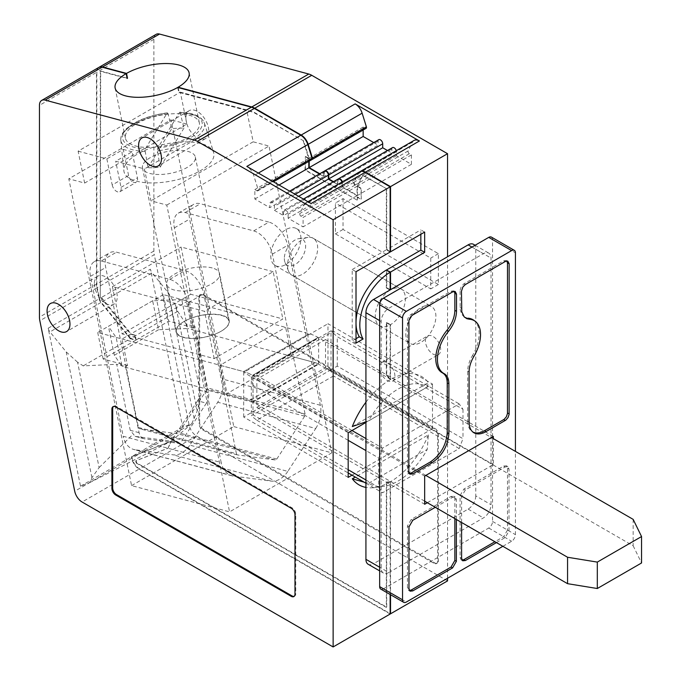 <?xml version="1.0" encoding="UTF-8"?>
<svg xmlns="http://www.w3.org/2000/svg" width="681" height="681" viewBox="0 0 681 681"><rect width="100%" height="100%" fill="white"/><g stroke="black" fill="none" stroke-linecap="round" stroke-linejoin="round"><path stroke-width="0.51" stroke-dasharray="3.4 2.55" d="M236.443 453.716A2.154 1.524 -75 0 0 237.405 454.917A2.154 1.524 -75 0 0 237.541 454.942L275.243 459.956A2.154 1.524 -75 0 0 276.775 459.079L304.671 416.193A2.154 1.524 -75 0 0 305.088 414.074L272.366 254.149A21.579 12.454 60 0 0 253.681 230.902L185.155 212.54A21.579 12.454 60 0 0 178.32 213.153A21.579 12.454 60 0 0 174.37 227.888L207.101 387.821A2.154 1.524 -75 0 1 206.675 389.932L178.78 432.818A2.154 1.524 -75 0 1 177.256 433.703L139.554 428.69A2.154 1.524 -75 0 1 139.418 428.655A2.154 1.524 -75 0 1 138.447 427.455L105.717 267.522A21.579 12.454 60 0 1 109.667 252.787A21.579 12.454 60 0 1 116.511 252.183L185.028 270.536A21.579 12.454 60 0 1 203.713 293.783L236.443 453.716L138.447 427.455M101.248 260.985L169.773 279.346A21.579 12.454 60 0 1 188.458 302.594L221.189 462.518L123.193 436.266L90.462 276.333A21.579 12.454 60 0 1 94.412 261.598A21.579 12.454 60 0 1 101.248 260.985L116.511 252.183M273.166 271.685L181.069 247.007L190.74 294.286L282.845 318.963L214.192 358.598L122.095 333.92L112.416 286.65L204.521 311.328L273.166 271.685L282.845 318.963M253.681 230.902L268.935 222.1L200.41 203.738A21.579 12.454 60 0 0 193.574 204.351A21.579 12.454 60 0 0 189.624 219.086L222.355 379.011A23.733 16.778 -75 0 1 217.724 402.241L189.829 445.127L287.816 471.38L315.72 428.494L217.724 402.241M315.72 428.494A23.733 16.778 -75 0 0 320.351 405.272L287.62 245.339A21.579 12.454 60 0 0 268.935 222.1M287.816 471.38A23.733 16.778 105 0 1 271.038 481.075L233.336 476.062L135.34 449.8L173.042 454.814A23.733 16.778 105 0 0 189.829 445.127M233.336 476.062A23.733 16.778 -75 0 1 231.821 475.755A23.733 16.778 -75 0 1 221.189 462.518M135.34 449.8A23.733 16.778 -75 0 1 133.834 449.503A23.733 16.778 -75 0 1 123.193 436.266M214.192 358.598L204.521 311.328M212.217 267.956A26.968 11.007 -11.6 0 0 182.202 270.621A26.968 11.007 -11.6 0 0 166.726 284.369A26.968 11.007 -11.6 0 0 174.081 289.97A26.968 11.007 -11.6 0 0 204.096 287.305A26.968 11.007 -11.6 0 0 219.571 273.558A26.968 11.007 -11.6 0 0 212.217 267.956M112.416 286.65L181.069 247.007M190.74 294.286L122.095 333.92M221.895 315.226A26.968 11.007 -11.6 0 0 191.872 317.891A26.968 11.007 -11.6 0 0 176.405 331.638A26.968 11.007 -11.6 0 0 183.751 337.248A26.968 11.007 -11.6 0 0 213.774 334.584A26.968 11.007 -11.6 0 0 229.242 320.828A26.968 11.007 -11.6 0 0 221.895 315.226M183.947 128.122L160.188 167.16A44.325 18.098 168.4 0 1 147.956 167.747L145.215 151.412L145.436 148.679L167.126 113.055L168.071 113.846L171.714 128.718A44.325 18.098 168.4 0 1 183.947 128.122L180.303 113.259A42.69 17.425 168.4 0 1 204.385 123.065A42.69 17.425 168.4 0 1 204.402 123.108A42.69 17.425 168.4 0 1 203.091 130.386A42.69 17.425 168.4 0 1 157.447 150.816L157.677 148.083L179.673 112.229C187.054 112.45 192.995 113.676 197.516 115.906L201.44 118.571L204.402 123.108M157.677 148.083A40.545 16.548 168.4 0 0 200.699 128.718A40.545 16.548 168.4 0 0 179.358 112.467L180.303 113.259M176.983 327.672A26.968 11.007 168.4 0 1 205.058 314.86A26.968 11.007 168.4 0 1 228.884 321.032A26.968 11.007 168.4 0 1 227.956 325.212A26.968 11.007 168.4 0 1 199.874 338.023A26.968 11.007 168.4 0 1 176.047 331.851A26.968 11.007 168.4 0 1 176.983 327.672M143.419 163.661A26.968 11.007 168.4 0 1 171.493 150.85A26.968 11.007 168.4 0 1 195.328 157.022A26.968 11.007 168.4 0 1 194.391 161.201A26.968 11.007 168.4 0 1 166.317 174.013A26.968 11.007 168.4 0 1 142.482 167.841A26.968 11.007 168.4 0 1 143.419 163.661M147.956 167.747L171.714 128.718M145.215 151.412A42.69 17.425 168.4 0 1 120.818 140.218C120.452 136.506 122.222 132.761 126.121 128.973C135.57 120.673 149.335 115.293 167.407 112.825L167.126 113.055A40.545 16.548 168.4 0 0 124.07 132.42A40.545 16.548 168.4 0 0 145.436 148.679M125.576 164.521A45.848 18.719 168.4 0 1 172.37 142.865A45.848 18.719 168.4 0 1 213.621 152.476A45.848 18.719 168.4 0 1 212.234 160.341A45.848 18.719 168.4 0 1 163.559 182.236A45.848 18.719 168.4 0 1 123.874 170.846A45.848 18.719 168.4 0 1 125.576 164.521M160.188 167.16L157.447 150.816M181.742 299.546L152.638 300.781L158.562 329.723L187.658 328.489L181.742 299.546L309.225 333.707A48.547 28.023 60 0 1 318.104 337.487L491.41 437.534M152.638 300.781L108.398 326.318L114.323 355.261L122.061 366.361L116.136 337.418L108.398 326.318M116.136 337.418L243.628 371.579A48.547 28.023 60 0 1 252.506 375.359L318.104 337.487L318.631 337.785L253.034 375.657L252.506 375.359L318.104 337.487A48.547 28.023 60 0 0 309.225 333.707L285.645 327.391L291.57 356.333L225.973 394.205L220.048 365.263L285.645 327.391M424.663 501.173L252.506 401.781A16.182 9.338 -120 0 0 249.544 400.522L122.061 366.361M158.562 329.723L114.323 355.261M633.16 519.373L633.16 545.804L318.104 363.909A16.182 9.338 -120 0 0 315.15 362.65L187.658 328.489M633.16 545.804L641.553 562.974M425.812 475.415L252.506 375.359A48.547 28.023 60 0 0 243.628 371.579L309.225 333.707L243.628 371.579L220.048 365.263M502.85 546.315L511.618 541.259A5.397 3.116 120 0 0 515.432 534.645L515.432 451.409M491.427 237.116A5.397 3.116 120 0 1 492.55 239.584L492.55 521.433A5.397 3.116 120 0 1 488.737 528.039L383.471 588.818L406.353 602.03M380.773 589.082A5.397 3.116 120 0 0 383.471 588.818M287.544 265.454A21.307 12.301 120 0 0 288.54 271.089A21.307 12.301 120 0 0 291.962 275.209A21.307 12.301 120 0 0 308.374 269.497A21.307 12.301 120 0 0 317.678 248.063A21.307 12.301 120 0 0 313.269 238.307A21.307 12.301 120 0 0 307.991 237.405A21.307 12.301 120 0 0 287.544 265.454M405.782 333.716A21.307 12.301 120 0 0 410.192 343.471A21.307 12.301 120 0 0 426.612 337.759A21.307 12.301 120 0 0 435.908 316.325A21.307 12.301 120 0 0 431.499 306.569A21.307 12.301 120 0 0 415.078 312.273A21.307 12.301 120 0 0 405.782 333.716M284.326 258.508A15.076 8.708 120 0 0 285.024 262.5A15.076 8.708 120 0 0 296.916 263.343A15.076 8.708 120 0 0 305.65 246.199A15.076 8.708 120 0 0 298.789 238.656A15.076 8.708 120 0 0 284.326 258.508M388.808 572.525A10.785 6.231 -60 0 1 383.412 573.053A10.785 6.231 -60 0 1 381.181 568.116L381.181 321.492A10.785 6.231 120 0 1 388.808 308.28L483.391 253.672A10.785 6.231 120 0 1 488.788 253.136A10.785 6.231 120 0 1 491.018 258.082L491.018 504.698A10.785 6.231 120 0 1 483.391 517.918L388.808 572.525L373.554 563.715A10.785 6.231 -60 0 1 368.157 564.251M325.492 339.555L256.848 379.189L256.848 407.374L325.492 367.74L325.492 339.555L493.308 436.436M252.991 385.386L251.315 377.197L251.315 415.75L252.991 414.78L252.991 385.386L348.187 440.343M251.315 377.197L330.821 330.889L337.282 336.72L462.986 409.298L459.173 403.876L382.518 448.132L365.927 438.555M365.927 483.212L382.518 492.789L459.173 448.532L462.986 438.7L337.282 366.123L331.026 369.732L331.026 331.179M331.026 369.732L251.315 415.75M352 430.52L256.805 375.554L333.469 331.298L459.173 403.876M365.927 479.986L378.704 487.366L378.704 457.964L365.927 450.584M348.187 469.745L252.991 414.78M469.09 421.99L467.702 421.037L467.702 371.077C467.77 366.063 469.337 360.921 472.418 355.652L473.823 356.512M256.848 379.189L424.663 476.079M456.372 519.484L456.372 499.522L455.257 497.062L452.576 497.326L435.287 507.311M496.423 542.604L505.208 537.539L509.005 530.959L509.005 469.132L507.89 466.672L505.208 466.936L465.395 489.92L461.599 496.5L461.599 522.497M427.336 502.714L493.308 464.629L493.308 438.632M256.848 407.374L424.663 504.263M333.469 331.298L330.821 330.889M382.518 448.132L378.704 457.964M256.805 375.554L251.519 376.67M459.173 448.532L333.469 375.955L330.821 370.26M333.469 375.955L256.805 420.211L251.519 416.04M256.805 420.211L348.187 472.972M378.704 487.366L382.518 492.789M454.218 291.357L453.495 290.838L451.043 291.221L410.813 314.477L408.864 316.529L407.655 319.21L407.442 320.785L408.83 321.585M409.826 474.146L408.438 473.184L407.442 470.801L407.442 320.785M408.438 473.184L409.238 473.491M464.51 317.193L461.701 314.316L460.203 309.617L460.075 290.395L461.463 291.204M473.533 244.334A10.785 6.231 120 0 1 475.764 249.272L475.764 495.896L491.018 504.698M506.851 260.968L506.128 260.448L503.676 260.832L463.872 283.815L461.182 286.65L460.075 290.395M462.986 409.298L462.986 438.7M337.282 366.123L337.282 336.72M462.058 560.157L461.182 559.91L460.075 557.441L460.075 495.623L463.872 489.043L503.676 466.059L506.366 465.787L507.481 468.256L507.481 530.073L509.005 530.959M475.764 495.896A10.785 6.231 120 0 1 468.136 509.107L373.554 563.715M325.492 367.74L493.308 464.629M473.712 320.198A30.662 17.706 -60 0 1 472.418 355.652M467.702 421.037C467.762 425.965 469.218 429.473 472.078 431.541L472.801 431.984M507.481 530.073L503.676 536.654L494.9 541.727M454.848 518.599L454.848 498.637L453.733 496.177L451.043 496.449L411.239 519.433L407.442 526.013L407.442 587.831L408.549 590.291L409.426 590.546M298.61 196.315L274.392 210.293L274.392 206.334A3.235 1.864 -120 0 0 272.979 203.074A3.235 1.864 -120 0 0 270.485 202.206A3.235 1.864 -120 0 0 269.812 203.687L269.812 207.654L254.847 199.014L254.847 189.582L256.882 190.765A1.83 1.056 -120 0 0 257.801 190.85A1.83 1.056 -120 0 0 258.073 189.352L253.817 175.715A10.785 6.231 -120 0 0 246.837 166.419M324.454 171.05A3.235 1.864 -120 0 0 323.781 172.531L269.812 203.687M206.403 403.161L180.124 443.552L144.61 438.836L135.11 436.334L130.25 430.315L116.732 364.267L125.576 366.633L127.483 365.535L122.052 339.002L187.65 301.13L193.081 327.663L194.987 326.557L208.505 392.605A10.785 7.627 -75 0 1 206.403 403.161L197.558 400.794L200.98 395.048L186.143 324.19L194.987 326.557M125.576 366.633L139.086 432.682A10.785 7.627 105 0 0 143.921 438.7A10.785 7.627 105 0 0 144.61 438.836M131.578 485.604L233.796 426.595L171.016 119.796L68.798 178.805L131.578 485.604L229.574 511.865L331.792 452.848L233.796 426.595M77.557 362.198L66.202 351.915L49.968 331.911A5.397 3.116 -120 0 1 48.189 328.208L80.52 486.217L89.611 482.659L91.935 477.67L99.12 467.583L77.557 362.198L83.218 365.884L116.732 364.267M99.12 467.583L132.999 434.299M386.714 270.297L386.714 287.697L390.145 289.68M365.927 402.199A62.567 36.127 -60 0 1 390.145 379.743L386.331 374.993A65.682 37.923 -60 0 1 386.714 374.771L390.528 379.521A62.567 36.127 -60 0 1 428.358 382.645L427.234 387.021A56.336 32.526 120 0 0 368.685 420.815L365.927 421.82M199.635 422.79L199.635 296.839A5.397 3.116 60 0 1 200.75 294.371A5.397 3.116 60 0 1 203.449 294.635L434.572 428.077A5.397 3.116 60 0 1 438.385 434.682L438.385 560.633A5.397 3.116 60 0 1 437.27 563.102A5.397 3.116 60 0 1 434.572 562.838L203.449 429.396A5.397 3.116 60 0 1 199.635 422.79L198.878 423.233L198.878 297.274A5.397 3.116 60 0 1 199.993 294.805A5.397 3.116 60 0 1 202.691 295.077L433.814 428.511A5.397 3.116 60 0 1 437.628 435.116L437.628 561.076A5.397 3.116 60 0 1 436.512 563.545A5.397 3.116 60 0 1 433.814 563.272L202.691 429.839A5.397 3.116 60 0 1 198.878 423.233M356.01 271.728L352.196 269.531L352.196 340.875L356.01 343.079M48.189 328.208L99.103 298.814L96.855 287.842A16.182 9.338 -120 0 1 96.472 284.198L96.472 72.433L39.447 105.351M94.37 283.628A16.182 9.338 -120 0 0 101.435 299.904A16.182 9.338 -120 0 0 113.906 304.245A16.182 9.338 -120 0 0 117.251 296.839A16.182 9.338 -120 0 0 110.194 280.555A16.182 9.338 -120 0 0 97.723 276.214A16.182 9.338 -120 0 0 94.37 283.628M135.774 436.461L171.28 441.186L180.124 443.552M357.057 195.711L303.088 226.867L303.088 217.443L357.057 186.279L357.057 195.711L342.083 187.062L288.123 218.226L303.088 226.867M288.123 218.226L288.123 214.26A3.235 1.864 -120 0 0 286.71 210.999A3.235 1.864 -120 0 0 284.215 210.131A3.235 1.864 -120 0 0 283.543 211.612L283.543 215.579L337.512 184.423L337.512 180.456L283.543 211.612M342.083 187.062L342.083 183.104A3.235 1.864 -120 0 0 341.939 182.074M338.185 178.975A3.235 1.864 -120 0 0 337.512 180.456M84.64 183.053L78.119 151.165L180.329 92.148L186.858 124.044L84.64 183.053L68.798 178.805M186.858 124.044L171.016 119.796M115.727 406.932L116.494 406.497A5.397 3.116 -120 0 0 113.795 406.225A5.397 3.116 -120 0 0 113.438 406.497M311.098 203.525A10.785 6.231 -120 0 0 305.701 202.989A10.785 6.231 -120 0 0 304.118 204.76L299.861 213.476A1.83 1.056 -120 0 0 301.053 216.26L303.088 217.443M359.67 171.833A10.785 6.231 -120 0 0 358.087 173.595L353.831 182.321A1.83 1.056 -120 0 0 355.014 185.104L357.057 186.279M294.226 596.301A5.397 3.116 -120 0 0 294.635 596.13A5.397 3.116 -120 0 0 295.75 593.662L295.75 514.393A5.397 3.116 -120 0 0 291.936 507.788L116.494 406.497M343.037 198.622L343.037 229.454L438.385 284.505L438.385 253.672L343.037 198.622L335.41 203.032L335.41 233.855L430.758 288.906L430.758 258.082L335.41 203.032M343.037 229.454L335.41 233.855M188.177 137.485A37.753 15.416 -11.6 0 0 199.371 123.006A37.753 15.416 -11.6 0 0 175.451 113.684A37.753 15.416 -11.6 0 0 136.6 123.661A37.753 15.416 -11.6 0 0 125.398 138.141A37.753 15.416 -11.6 0 0 149.318 147.462A37.753 15.416 -11.6 0 0 188.177 137.485M178.175 87.568L179.086 92.046A37.753 15.416 -11.6 0 1 178.899 92.156A37.753 15.416 -11.6 0 1 178.711 92.267L253.341 112.271L303.675 140.882L309.191 158.571L309.191 161.184M356.01 338.67L352.196 340.875M99.103 298.814A5.397 3.116 -120 0 0 100.882 302.517L130.275 338.721L83.218 365.884M78.119 151.165L106.849 158.869L112.195 184.968L128.59 175.494A6.469 3.737 -120 0 0 136.251 182.287A6.469 3.737 -120 0 0 137.434 177.869L132.097 151.786L115.693 161.244L144.432 168.931L150.952 200.818L166.794 205.066L229.574 511.865M112.195 184.968A6.469 3.737 -120 0 0 119.847 191.753A6.469 3.737 -120 0 0 121.031 187.335L115.693 161.244M182.738 427.208L131.816 456.602L171.357 441.118L191.829 423.65L182.738 427.208L150.399 269.199A5.397 3.116 -120 0 0 152.178 272.902L101.265 302.296A5.397 3.116 -120 0 1 99.486 298.593L150.399 269.199M447.545 580.893L196.511 435.959A10.785 6.231 -120 0 1 189.148 425.174L154.255 254.703L97.238 287.62L99.486 298.593M131.816 456.602L132.123 458.1A10.785 6.231 -120 0 0 139.494 468.877L390.145 613.59M274.392 210.293L283.543 215.579M424.663 232.093L420.841 229.897L420.841 234.298M319.398 173.97L323.781 176.498L269.812 207.654M323.781 176.498L323.781 172.531M379.657 367.297A10.785 6.231 60 0 1 381.888 362.36A10.785 6.231 60 0 1 394.146 371.826A10.785 6.231 60 0 1 394.912 376.108A10.785 6.231 60 0 1 392.673 381.045A10.785 6.231 60 0 1 384.365 378.151A10.785 6.231 60 0 1 379.657 367.297M333.128 181.895L337.512 184.423M390.145 594.496L390.145 481.91L386.331 482.25A65.682 37.923 -60 0 0 386.714 482.029L386.714 607.205L136.566 462.782L136.132 460.662L168.088 448.149L171.28 441.186L197.558 400.794M427.234 387.021L368.685 420.815M348.187 477.372L243.687 417.044L327.978 368.378L327.978 323.722L432.478 384.058L365.927 422.475M432.478 384.058L432.478 428.715L327.978 368.378M352 475.176L432.478 428.715M390.145 481.91A62.567 36.127 -60 0 1 374.55 487.553A62.567 36.127 -60 0 1 365.927 487.417M364.165 482.191L368.685 483.221A56.336 32.526 120 0 0 383.743 486.302A56.336 32.526 120 0 0 427.234 449.417L428.358 434.878L355.286 477.066M428.358 434.878A62.567 36.127 -60 0 1 390.528 481.688L390.528 594.717M447.545 578.246L447.545 256.754M390.528 379.521L390.528 324.684A21.307 12.301 120 0 0 405.399 298.704A21.307 12.301 120 0 0 400.99 288.948A21.307 12.301 120 0 0 390.528 289.902M352.307 426.553L428.358 382.645M390.145 289.893L390.145 290.123A21.307 12.301 120 0 0 375.265 316.103A21.307 12.301 120 0 0 379.683 325.85A21.307 12.301 120 0 0 390.145 324.905L390.145 379.743M128.59 175.494L123.252 149.42L106.849 158.869M386.714 482.029L390.528 481.688M191.829 423.65L197.243 410.932L200.98 395.048M168.088 448.149L171.357 441.118M168.011 448.217L170.974 441.339L131.442 456.823L131.748 458.313A10.785 6.231 -120 0 0 139.111 469.098L82.095 502.016M89.611 482.659L170.974 441.339M368.685 483.221L427.234 449.417M197.243 410.932L175.681 305.548L168.411 292.898L152.178 272.902M175.681 305.548L177.707 311.328L186.143 324.19M390.145 614.032L139.111 469.098M132.097 151.786L123.252 149.42M166.794 205.066L269.012 146.049L331.792 452.848M185.904 118.034A16.182 9.338 -120 0 0 192.97 134.319A16.182 9.338 -120 0 0 205.441 138.652A16.182 9.338 -120 0 0 208.786 131.246A16.182 9.338 -120 0 0 201.729 114.961A16.182 9.338 -120 0 0 189.258 110.628A16.182 9.338 -120 0 0 185.904 118.034M363.16 130.028L363.16 127.049L365.203 128.224L311.234 159.388L305.377 156.375L305.377 169.833L357.057 200.112L357.44 196.894L361.253 199.099L361.253 188.262L357.576 186.143L362.956 175.111L386.714 188.824L386.714 249.604L420.841 229.897M386.714 188.824L362.573 175.332L357.193 186.364L360.87 188.484L361.253 199.099M352.196 269.531L386.331 249.825L386.331 189.046M386.714 287.697A21.307 12.301 120 0 0 386.331 287.918L386.331 270.076M425.421 340.875A10.785 6.231 60 0 1 427.659 335.937A10.785 6.231 60 0 1 439.917 345.403A10.785 6.231 60 0 1 440.675 349.685A10.785 6.231 60 0 1 438.445 354.622A10.785 6.231 60 0 1 430.128 351.728A10.785 6.231 60 0 1 425.421 340.875M156.102 34.356A10.785 6.231 -120 0 0 153.872 39.294L153.872 251.059A16.182 9.338 -120 0 0 154.255 254.703M180.329 92.148L246.641 109.913L253.17 141.81L269.012 146.049M308.808 161.406L308.808 158.426L310.851 159.609A1.83 1.056 -120 0 0 311.77 159.694M127.483 365.535L103.146 359.015L135.757 340.185L130.275 338.721M253.17 141.81L150.952 200.818M246.641 109.913L144.432 168.931M438.385 253.672L430.758 258.082M386.714 249.604L390.145 251.578M438.385 284.505L430.758 288.906M254.847 199.014L279.065 185.028M308.808 158.426L254.847 189.582M365.203 128.224A1.83 1.056 -120 0 0 366.114 128.317M373.75 142.584L378.125 145.121L324.165 176.277L319.781 173.749M378.798 139.673A3.235 1.864 -120 0 0 378.125 141.154L378.125 145.121M387.48 150.518L391.856 153.046L337.895 184.202L333.511 181.674M392.528 147.598A3.235 1.864 -120 0 0 391.856 149.079L391.856 153.046M414.022 140.456A10.785 6.231 -120 0 0 412.431 142.218L408.174 150.944A1.83 1.056 -120 0 0 409.366 153.727L411.409 154.902L411.409 164.325L396.436 155.685L396.436 151.727A3.235 1.864 -120 0 0 396.282 150.697M98.702 67.496A10.785 6.231 -120 0 0 96.472 72.433M291.57 356.333L315.15 362.65A16.182 9.338 -120 0 1 318.104 363.909L318.631 364.207L253.034 402.079L253.034 375.657M318.631 364.207L318.631 337.785M243.687 417.044L243.687 372.388L327.978 323.722M386.331 374.993L386.331 322.709A21.307 12.301 120 0 0 386.714 322.488L390.528 324.684M386.331 322.709L390.145 324.905M270.766 255.767A21.307 12.301 120 0 0 275.175 265.522A21.307 12.301 120 0 0 291.596 259.81A21.307 12.301 120 0 0 300.9 238.376A21.307 12.301 120 0 0 296.482 228.62A21.307 12.301 120 0 0 280.07 234.324A21.307 12.301 120 0 0 270.766 255.767M253.034 402.079L252.506 401.781L318.104 363.909L252.506 401.781A16.182 9.338 -120 0 0 249.544 400.522L225.973 394.205M348.187 432.716L243.687 372.388M193.081 327.663L168.752 321.143L163.321 294.609L187.65 301.13M163.321 294.609L97.715 332.481L122.052 339.002M97.715 332.481L103.146 359.015M177.707 311.328L130.65 338.5L136.14 339.964L135.153 335.146L134.77 335.367L135.757 340.185M136.14 339.964L168.752 321.143M98.898 67.393A10.785 6.231 -120 0 0 96.847 72.212L96.847 283.977A16.182 9.338 -120 0 0 97.238 287.62M127.066 78.111L100.66 71.037L100.286 297.095L100.286 71.258L127.134 78.451M100.286 297.095L130.795 334.294L134.77 335.367M130.65 338.5L101.265 302.296M135.153 335.146L131.178 334.082L100.805 296.669M80.52 486.217L131.442 456.823M136.566 462.782L136.183 463.003L135.749 460.884L167.705 448.37M136.183 463.003L386.331 607.426L386.331 482.25M390.145 252.021L386.331 249.825M357.057 197.115L360.87 199.32M357.057 200.112L304.994 170.054L305.377 156.375M303.292 141.103L308.808 158.792L304.994 156.596M359.866 171.731A10.785 6.231 -120 0 0 358.461 173.383L354.214 182.099A1.83 1.056 -120 0 0 355.397 184.883L357.44 186.066L357.44 195.49L342.466 186.841L342.466 182.883A3.235 1.864 -120 0 0 342.322 181.853M338.38 178.89A3.235 1.864 -120 0 0 337.895 180.235L337.895 184.202M324.65 170.957A3.235 1.864 -120 0 0 324.165 172.31L324.165 176.277M357.44 196.894L357.44 199.891M386.331 287.918L390.145 290.123M386.714 322.488L386.714 374.771M303.675 140.882L253.724 112.05L179.086 92.046M311.234 159.388A1.83 1.056 -120 0 0 311.941 159.55M177.724 87.449L178.711 92.267M363.16 127.049L309.191 158.205M411.409 154.902L357.44 186.066M396.436 155.685L342.466 186.841M411.409 164.325L357.44 195.49M275.243 459.956L177.256 433.703M237.541 454.942L139.554 428.69M276.775 459.079L178.78 432.818M304.671 416.193L206.675 389.932M305.088 414.074L207.101 387.821M185.155 212.54L200.41 203.738M320.351 405.272L222.355 379.011M271.038 481.075L173.042 454.814M169.773 279.346L185.028 270.536M174.37 227.888L189.624 219.086M90.462 276.333L105.717 267.522M188.458 302.594L203.713 293.783M272.366 254.149L287.62 245.339M120.818 140.218A42.69 17.425 168.4 0 1 120.809 140.167A42.69 17.425 168.4 0 1 122.401 134.276A42.69 17.425 168.4 0 1 168.071 113.846M315.15 362.65L249.544 400.522L315.15 362.65M488.737 528.039L511.618 541.259M492.55 239.584L515.432 252.796M492.55 521.433L515.432 534.645M379.657 567.239L381.181 568.116M467.702 371.077L469.09 371.971M452.703 291.868L451.043 291.221M411.239 314.205L412.635 315.005M460.075 307.361L461.463 308.408M475.764 249.272L491.018 258.082M463.872 283.815L465.259 284.624M507.481 468.256L509.005 469.132M468.136 509.107L483.391 517.918M379.657 320.615L381.181 321.492M505.336 261.487L503.676 260.832M471.95 247.067L483.391 253.672M460.075 557.441L461.599 558.326M407.442 470.801L408.83 471.754M379.879 303.13L388.808 308.28M503.676 536.654L505.208 537.539M411.239 519.433L412.763 520.31M407.442 526.013L408.966 526.89M407.442 587.831L408.966 588.716M454.848 498.637L456.372 499.522M451.043 496.449L452.576 497.326M503.676 466.059L505.208 466.936M463.872 489.043L465.395 489.92M460.075 495.623L461.599 496.5M295.179 194.332L274.392 206.334M203.449 429.396L202.691 429.839M96.472 284.198L39.447 317.116M96.855 287.842L39.838 320.76M208.505 392.605L199.661 390.239M342.083 183.104L288.123 214.26M139.086 432.682L130.25 430.315M358.087 173.595L304.118 204.76M355.014 185.104L301.053 216.26M434.572 428.077L433.814 428.511M438.385 434.682L437.628 435.116M434.572 562.838L433.814 563.272M353.831 182.321L299.861 213.476M100.882 302.517L49.968 331.911M294.984 594.104L295.75 593.662M121.031 187.335L137.434 177.869M91.935 477.67L66.202 351.915M258.38 173.085L253.817 175.715M272.306 181.129L258.073 189.352M203.449 294.635L202.691 295.077M189.148 425.174L132.123 458.1M438.385 560.633L437.628 561.076M199.635 296.839L198.878 297.274M294.984 514.827L295.75 514.393M291.17 508.222L291.936 507.788M194.153 418.653L168.411 292.898M310.851 159.609L256.882 190.765M131.748 458.313L74.723 491.239M153.872 39.294L96.847 72.212M153.872 251.059L96.847 283.977M196.511 435.959L139.494 468.877M408.174 150.944L354.214 182.099M409.366 153.727L355.397 184.883M412.431 142.218L358.461 173.383M396.436 151.727L342.466 182.883M391.856 149.079L337.895 180.235M378.125 141.154L324.165 172.31M231.821 475.755L133.834 449.503M237.405 454.917L139.418 428.655M178.32 213.153L193.574 204.351M94.412 261.598L109.667 252.787M176.405 331.638L166.726 284.369M229.242 320.828L219.571 273.558M195.328 157.022L228.884 321.032M204.385 123.065L213.621 152.476M120.809 140.167L123.874 170.846M142.482 167.841L176.047 331.851M291.962 275.209L410.192 343.471M383.412 573.053L379.657 570.882M465.183 317.763L463.787 316.716M285.024 262.5L288.54 271.089M507.779 261.095L506.128 260.448M475.108 245.245L488.788 253.136M461.182 559.91L462.705 560.786M455.155 291.485L453.495 290.838M472.078 431.541L473.474 432.495M408.549 590.291L410.073 591.176M453.733 496.177L455.257 497.062M506.366 465.787L507.89 466.672M313.269 238.307L431.499 306.569M298.789 238.656L307.991 237.405M270.485 202.206L289.655 191.14M113.906 304.245L66.61 331.545M284.215 210.131L303.385 199.065M143.921 438.7L135.11 436.334M113.795 406.225L113.029 406.668M305.701 202.989L307.94 201.704M189.114 72.858L199.371 123.006M294.635 596.13L293.869 596.573M119.847 191.753L136.251 182.287M436.512 563.545L437.27 563.102M383.743 486.302L374.55 487.553M205.441 138.652L158.145 165.96M257.801 190.85L273.481 181.801M381.888 362.36L427.659 335.937M199.993 294.805L200.75 294.371M275.175 265.522L379.683 325.85M97.723 276.214L50.428 303.522M392.673 381.045L438.445 354.622M296.482 228.62L400.99 288.948M115.132 87.994L125.398 138.141M189.258 110.628L141.963 137.928"/><path stroke-width="1.02" d="M567.562 583.677L597.305 588.52L597.305 562.097L567.562 557.254L567.562 583.677L424.663 501.173M597.305 588.52L641.553 562.974L641.553 536.551L597.305 562.097M491.41 437.534L633.16 519.373L641.553 536.551M567.562 557.254L425.812 475.415M515.432 451.409L515.432 252.796A5.397 3.116 120 0 0 514.317 250.327A5.397 3.116 120 0 0 511.618 250.591L406.353 311.362A5.397 3.116 120 0 0 402.539 317.967L402.539 599.825A5.397 3.116 120 0 0 403.654 602.293A5.397 3.116 120 0 0 406.353 602.03L502.85 546.315M403.654 602.293L380.773 589.082A5.397 3.116 120 0 1 379.657 586.613L379.657 304.756A5.397 3.116 120 0 1 383.471 298.15L488.737 237.38L511.618 250.591M514.317 250.327L491.427 237.116A5.397 3.116 120 0 0 488.737 237.38M448.617 331.213C453.674 324.82 456.304 318.172 456.508 311.268L456.508 294.064L455.155 291.485L452.703 291.868L412.201 315.277L410.26 317.329L408.923 320.555L408.83 471.754L409.826 474.146L412.66 473.95L432.035 462.765C442.241 455.7 447.86 445.995 448.881 433.661L448.881 383.641C448.805 378.696 447.23 375.359 444.148 373.648A30.475 17.595 -60 0 1 448.617 331.213L446.991 330.276C452.022 323.901 454.644 317.261 454.848 310.374L454.848 293.417L454.218 291.357M444.148 373.648L442.505 372.916C445.578 374.635 447.153 377.964 447.221 382.901L447.221 432.861L448.881 433.661M379.657 570.882L368.157 564.251A10.785 6.231 -60 0 1 365.927 559.314L365.927 312.69L379.657 320.615M365.927 438.555L352 430.52M348.187 440.343L365.927 450.584M365.927 479.986L348.187 469.745M469.09 371.971L469.09 421.99C469.149 426.927 470.614 430.426 473.474 432.495C476.853 434.665 481.007 434.384 485.936 431.643L505.736 420.186L508.017 417.606L509.116 414.354L509.141 263.675L507.779 261.095L505.336 261.487L465.259 284.624L462.893 286.948L461.463 291.204L461.769 311.719L464.127 316.793L466.843 318.699L469.354 319.236A30.475 17.595 -60 0 1 475.134 321.245A30.475 17.595 -60 0 1 473.823 356.512C470.741 361.79 469.158 366.94 469.09 371.971M493.308 438.632L493.308 436.436L424.663 476.079L424.663 504.263L427.336 502.714M435.287 507.311L412.763 520.31L408.966 526.89L408.966 588.716L410.073 591.176L412.763 590.904L452.576 567.92L456.372 561.34L456.372 519.484M461.599 522.497L461.599 558.326L462.705 560.786L465.395 560.523L496.423 542.604M348.187 472.972L365.927 483.212M442.505 372.916A30.662 17.706 -60 0 1 446.991 330.276M409.238 473.491L411.264 472.989L430.375 461.965C440.581 454.891 446.2 445.195 447.221 432.861M472.801 431.984C476.096 433.652 480.011 433.227 484.549 430.69L504.076 419.377L506.358 416.806L507.456 413.546L507.481 263.028L506.851 260.968M469.354 319.236L464.51 317.193M475.108 245.245L473.533 244.334A10.785 6.231 120 0 0 468.136 244.871L471.95 247.067M462.058 560.157L463.872 559.637L465.395 560.523M468.136 244.871L373.554 299.478A10.785 6.231 120 0 0 365.927 312.69M467.932 318.189A30.662 17.706 -60 0 1 473.712 320.198L475.134 321.245M494.9 541.727L463.872 559.637M409.426 590.546L411.239 590.027L412.763 590.904M454.848 518.599L454.848 560.463L451.043 567.043L411.239 590.027M298.61 196.315L328.353 179.137L328.353 175.17A3.235 1.864 -120 0 0 326.948 171.918A3.235 1.864 -120 0 0 324.454 171.05L289.655 191.14M390.528 289.68L390.528 272.06L424.663 252.353L424.663 232.093L390.528 251.8L390.528 186.62L365.45 172.148A10.785 6.231 -120 0 0 360.053 171.612A10.785 6.231 -120 0 0 359.866 171.731M386.714 270.297L390.528 272.06M365.927 421.82L352.307 426.553A62.567 36.127 -60 0 1 365.927 402.199M102.124 67.189L45.108 100.107A10.785 6.231 -120 0 0 41.686 100.413L98.702 67.496A10.785 6.231 -120 0 1 102.124 67.189L126.147 73.625A37.753 15.416 -11.6 0 0 115.132 87.994A37.753 15.416 -11.6 0 0 138.933 97.315A37.753 15.416 -11.6 0 0 177.724 87.449L251.383 107.181A16.182 9.338 -120 0 1 254.345 108.441L300.798 135.264L246.837 166.419L311.098 203.525L365.067 172.37L390.145 186.841L390.145 252.021L356.01 271.728L356.01 343.079L363.084 338.985L359.27 336.789L356.01 338.67M41.686 100.413A10.785 6.231 -120 0 0 39.447 105.351L39.447 317.116A16.182 9.338 -120 0 0 39.838 320.76L74.723 491.239A10.785 6.231 -120 0 0 82.095 502.016L333.128 646.95L333.128 219.767L197.328 141.359A16.182 9.338 -120 0 0 194.366 140.099L45.108 100.107M47.074 310.928A16.182 9.338 -120 0 0 54.139 327.212A16.182 9.338 -120 0 0 66.61 331.545A16.182 9.338 -120 0 0 69.964 324.139A16.182 9.338 -120 0 0 62.899 307.855A16.182 9.338 -120 0 0 50.428 303.522A16.182 9.338 -120 0 0 47.074 310.928M341.939 182.074A3.235 1.864 -120 0 0 338.185 178.975L303.385 199.065M115.727 406.932A5.397 3.116 -120 0 0 113.029 406.668A5.397 3.116 -120 0 0 111.914 409.136L111.914 488.405A5.397 3.116 -120 0 0 115.727 495.01L291.17 596.301A5.397 3.116 -120 0 0 293.869 596.573A5.397 3.116 -120 0 0 294.984 594.104L294.984 514.827A5.397 3.116 -120 0 0 291.17 508.222L115.727 406.932M113.438 406.497A5.397 3.116 -120 0 0 112.68 408.694L112.68 487.971A5.397 3.116 -120 0 0 116.494 494.576L291.936 595.866A5.397 3.116 -120 0 0 294.226 596.301M365.067 172.37A10.785 6.231 -120 0 0 359.67 171.833L307.94 201.704M311.941 159.55A1.83 1.056 -120 0 0 312.153 159.473L366.114 128.317A1.83 1.056 -120 0 0 366.387 126.811L362.13 113.182L308.17 144.338A10.785 6.231 -120 0 0 301.181 135.042L254.728 108.219A16.182 9.338 -120 0 0 251.766 106.96L178.099 87.228A37.753 15.416 -11.6 0 0 189.114 72.858A37.753 15.416 -11.6 0 0 165.313 63.537A37.753 15.416 -11.6 0 0 126.53 73.403L127.517 78.23A37.753 15.416 -11.6 0 0 127.321 78.341A37.753 15.416 -11.6 0 0 127.134 78.451L126.147 73.625M273.481 181.801L311.77 159.694A1.83 1.056 -120 0 0 312.034 158.188L307.786 144.559A10.785 6.231 -120 0 0 300.798 135.264M386.714 269.863L420.841 250.148L420.841 234.298M420.841 250.148L424.663 252.353M390.145 186.841L333.128 219.767M138.609 145.334A16.182 9.338 -120 0 0 145.674 161.618A16.182 9.338 -120 0 0 158.145 165.96A16.182 9.338 -120 0 0 161.499 158.545A16.182 9.338 -120 0 0 154.434 142.261A16.182 9.338 -120 0 0 141.963 137.928A16.182 9.338 -120 0 0 138.609 145.334M328.353 179.137L333.128 181.895M352 475.176L348.187 477.372L348.187 432.716L365.927 422.475M390.145 594.496L390.145 614.032L333.128 646.95M365.927 487.417A62.567 36.127 -60 0 1 352.307 478.786L364.165 482.191M355.286 477.066L352.307 478.786M447.545 578.246L447.545 580.893L390.528 613.811L390.528 594.717M447.545 256.754L447.545 153.702L390.528 186.62M363.084 338.985A43.15 24.916 -60 0 1 390.145 272.281L390.145 289.893M362.13 113.182A10.785 6.231 -120 0 0 355.15 103.887L419.411 140.984A10.785 6.231 -120 0 0 414.022 140.456L360.053 171.612M359.27 336.789A43.15 24.916 -60 0 1 356.01 322.82A43.15 24.916 -60 0 1 386.331 270.076L390.145 272.281M447.545 153.702L311.745 75.302A16.182 9.338 -120 0 0 308.782 74.042L159.524 34.05A10.785 6.231 -120 0 0 156.102 34.356L99.085 67.274A10.785 6.231 -120 0 0 98.898 67.393M279.065 185.028L308.808 167.849L319.398 173.97M308.808 167.849L308.808 161.406M319.781 173.749L309.191 167.628L363.16 136.472L363.16 130.028M363.16 136.472L373.75 142.584M387.48 150.518L382.705 147.76L382.705 143.793A3.235 1.864 -120 0 0 381.292 140.541A3.235 1.864 -120 0 0 378.798 139.673L324.828 170.829A3.235 1.864 -120 0 0 324.65 170.957M396.282 150.697A3.235 1.864 -120 0 0 392.528 147.598L338.559 178.754A3.235 1.864 -120 0 0 338.38 178.89M127.517 78.23L127.066 78.111M126.53 73.403L102.508 66.968A10.785 6.231 -120 0 0 99.085 67.274M342.322 181.853A3.235 1.864 -120 0 0 338.559 178.754M333.511 181.674L328.736 178.916L328.736 174.957A3.235 1.864 -120 0 0 327.323 171.697A3.235 1.864 -120 0 0 324.828 170.829M309.191 161.184L309.191 167.628M312.153 159.473A1.83 1.056 -120 0 0 312.417 157.975L308.17 144.338M382.705 147.76L328.736 178.916M383.471 298.15L406.353 311.362M379.657 586.613L402.539 599.825M379.657 304.756L402.539 317.967M447.221 382.901L448.881 383.641M365.927 559.314L379.657 567.239M456.508 311.268L454.848 310.374M485.936 431.643L484.549 430.69M505.311 420.458L503.651 419.658M509.141 263.675L507.481 263.028M509.141 413.844L507.481 413.044M430.375 461.965L432.035 462.765M456.508 294.064L454.848 293.417M411.264 472.989L412.66 473.95M373.554 299.478L379.879 303.13M451.043 567.043L452.576 567.92M454.848 560.463L456.372 561.34M328.353 175.17L295.179 194.332M111.914 409.136L112.68 408.694M111.914 488.405L112.68 487.971M115.727 495.01L116.494 494.576M251.383 107.181L194.366 140.099M291.17 596.301L291.936 595.866M307.786 144.559L258.38 173.085M312.034 158.188L272.306 181.129M254.345 108.441L197.328 141.359M301.181 135.042L355.15 103.887M311.745 75.302L254.728 108.219M308.782 74.042L251.766 106.96M365.45 172.148L419.411 140.984M159.524 34.05L102.508 66.968M366.387 126.811L312.417 157.975M382.705 143.793L328.736 174.957"/></g></svg>
